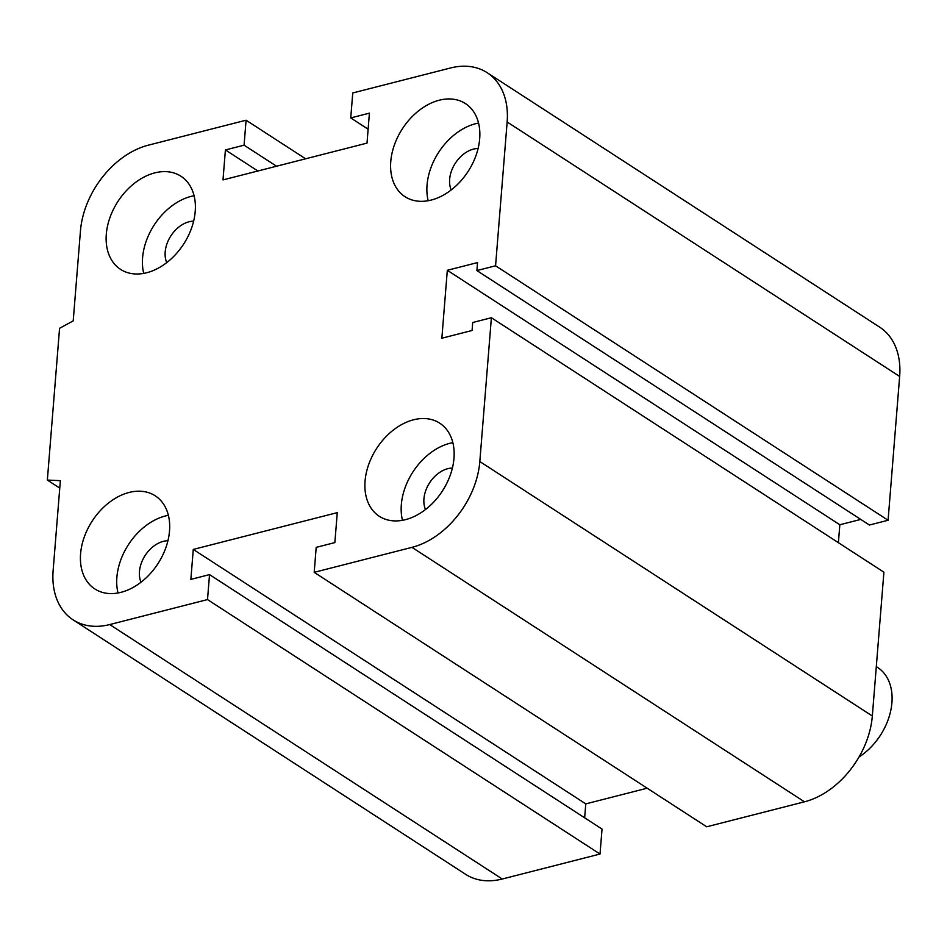 <?xml version="1.0" encoding="UTF-8"?>
<svg xmlns="http://www.w3.org/2000/svg" width="947" height="947" viewBox="0 0 947 947"><rect width="100%" height="100%" fill="white"/><g stroke="black" fill="none" stroke-linecap="round" stroke-linejoin="round"><path stroke-width="1.42" d="M141.032 582.216A27.285 19.26 123 0 1 145.163 555.439A27.285 19.26 123 0 1 167.927 540.737M166.743 262.627A27.285 19.26 123 0 1 170.886 235.862A27.285 19.26 123 0 1 193.638 221.16M451.21 189.956A27.285 19.26 123 0 1 455.341 163.192A27.285 19.26 123 0 1 478.093 148.49M425.499 509.545A27.285 19.26 123 0 1 429.63 482.769A27.285 19.26 123 0 1 452.382 468.067M413.531 419.793A55.494 39.17 123 0 1 439.692 423.155A55.494 39.17 123 0 1 442.379 491.043A55.494 39.17 123 0 1 379.321 516.293A55.494 39.17 123 0 1 368.703 464.468A55.494 39.17 123 0 1 413.531 419.793M452.82 442.651A55.494 39.17 -57 0 0 449.813 443.314A55.494 39.17 -57 0 0 402.475 520.317M439.242 100.216A55.494 39.17 123 0 1 465.415 103.578A55.494 39.17 123 0 1 468.09 171.454A55.494 39.17 123 0 1 405.032 196.704A55.494 39.17 123 0 1 394.414 144.891A55.494 39.17 123 0 1 439.242 100.216M478.531 123.074A55.494 39.17 -57 0 0 475.524 123.737A55.494 39.17 -57 0 0 428.186 200.74M154.775 172.887A55.494 39.17 123 0 1 180.948 176.249A55.494 39.17 123 0 1 183.623 244.125A55.494 39.17 123 0 1 120.565 269.374A55.494 39.17 123 0 1 109.947 217.561A55.494 39.17 123 0 1 154.775 172.887M194.076 195.745A55.494 39.17 -57 0 0 191.057 196.408A55.494 39.17 -57 0 0 143.731 273.411M129.064 492.464A55.494 39.17 123 0 1 155.237 495.826A55.494 39.17 123 0 1 157.912 563.714A55.494 39.17 123 0 1 94.854 588.963A55.494 39.17 123 0 1 84.236 537.138A55.494 39.17 123 0 1 129.064 492.464M168.365 515.322A55.494 39.17 -57 0 0 165.346 515.985A55.494 39.17 -57 0 0 118.02 592.988M47.35 480.058L60.359 480.674L53.127 570.556A77.69 54.843 -57 0 0 73.097 619.847A77.69 54.843 -57 0 0 109.734 624.558L207.511 599.581L209.524 574.616L190.856 579.386L193.271 549.426L337.274 512.635L334.859 542.595L316.191 547.366L314.191 572.331L411.969 547.354A77.69 54.843 -57 0 0 479.821 461.544L491.386 317.73L472.719 322.501L472.08 330.491L441.858 338.209L447.315 270.297L477.548 262.579L476.897 270.57L495.565 265.799L507.142 121.985A77.69 54.843 -57 0 0 487.172 72.694A77.69 54.843 -57 0 0 450.535 67.983L352.758 92.96L350.745 117.925L369.413 113.155L367.01 143.115L222.995 179.906L225.41 149.946L244.077 145.175L246.078 120.21L148.3 145.187A77.69 54.843 -57 0 0 80.448 230.997L73.215 320.879L59.566 328.301L47.35 480.058L59.768 488.107M207.511 599.581L600.019 854.04L602.032 829.075L209.524 574.616M193.271 549.426L585.779 803.885L647.168 788.2M314.191 572.331L706.699 826.79L804.477 801.813A77.69 54.843 -57 0 0 872.329 716.003L883.906 572.189L491.386 317.73M495.565 265.799L888.085 520.258L899.65 376.444A77.69 54.843 -57 0 0 879.692 327.153L487.172 72.694M476.897 270.57L869.417 525.029L888.085 520.258M447.315 270.297L839.835 524.756L860.752 519.418M350.745 117.925L368.123 129.194M584.654 817.806L585.779 803.885M73.097 619.847L465.604 874.306A77.69 54.843 -57 0 0 502.241 879.017L600.019 854.04M225.41 149.946L257.88 170.993M244.077 145.175L276.548 166.222M246.078 120.21L305.609 158.8M838.391 542.69L839.835 524.756M876.306 666.629L877.644 667.493A55.494 39.17 123 0 1 882.734 731.415A55.494 39.17 123 0 1 877.691 739.181A55.494 39.17 123 0 1 859.012 757.02M877.691 739.181L878.52 738.056A38.851 27.416 -57 0 0 882.048 732.623L882.734 731.415M109.734 624.558L502.241 879.017M507.142 121.985L899.65 376.444M411.969 547.354L804.477 801.813M479.821 461.544L872.329 716.003"/></g></svg>
